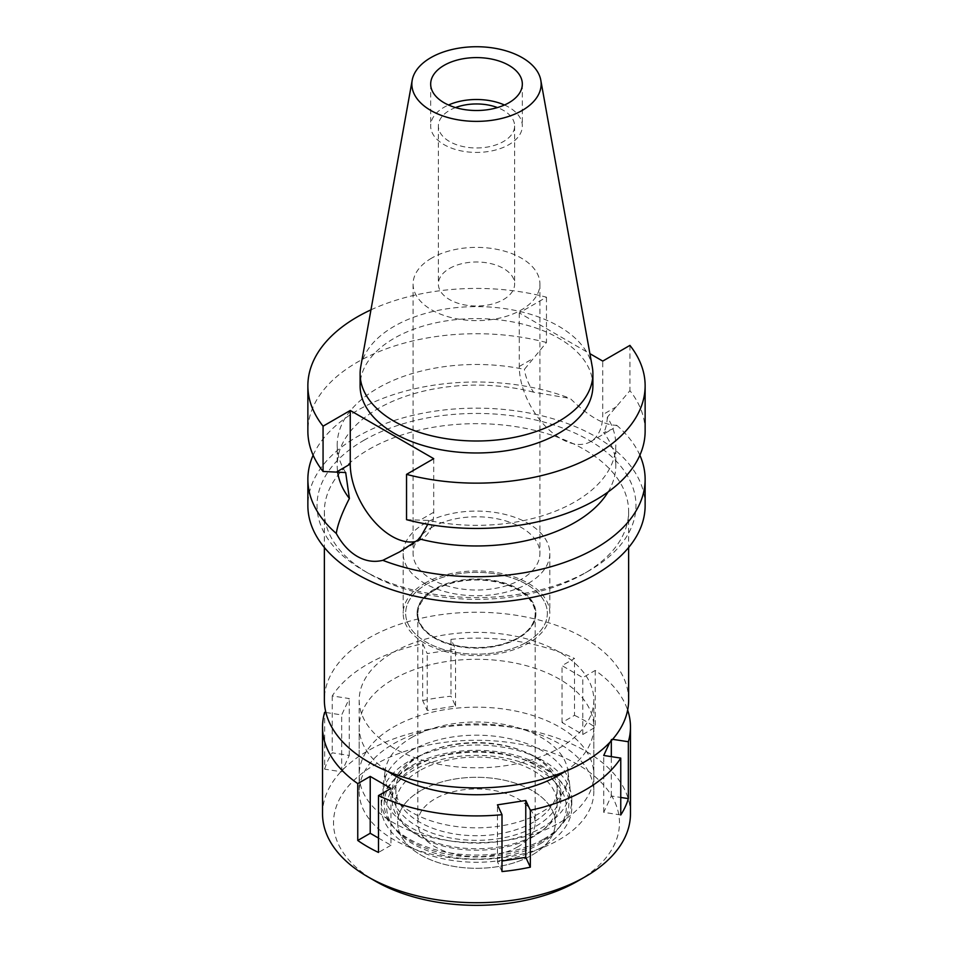 <?xml version="1.0" encoding="UTF-8"?>
<svg xmlns="http://www.w3.org/2000/svg" width="953" height="953" viewBox="0 0 953 953"><rect width="100%" height="100%" fill="white"/><g stroke="black" fill="none" stroke-linecap="round" stroke-linejoin="round"><path stroke-width="0.71" stroke-dasharray="4.76 3.57" d="M360.722 366.881A116.397 67.198 180 0 1 394.197 326.295A116.397 67.198 180 0 1 515.43 310.475A116.397 67.198 180 0 1 592.278 366.881M592.897 385.786A116.397 67.198 0 0 0 521.041 323.698A116.397 67.198 0 0 0 394.197 338.267A116.397 67.198 0 0 0 360.103 385.786M370.967 309.844A168.633 97.361 180 0 1 546.462 297.193L519.278 312.894L589.907 353.67M519.278 312.894L519.278 366.476A59.026 34.082 -120 0 0 561.007 438.761A59.026 34.082 -120 0 0 590.515 441.692A59.026 34.082 -120 0 0 602.749 414.662L602.749 361.092M546.462 297.193L546.462 342.496L524.4 369.383A139.305 80.433 180 0 0 377.996 388.038A139.305 80.433 180 0 0 337.195 444.908L337.195 465.541A139.305 80.433 0 0 0 337.648 472.092M345.689 472.557A139.305 80.433 180 0 1 337.195 444.908M546.462 342.496A168.633 97.361 0 0 0 357.256 362.235A168.633 97.361 0 0 0 307.867 431.078M433.722 458.667L433.722 512.249A59.026 34.082 60 0 1 421.5 539.267A59.026 34.082 60 0 1 415.937 541.447M406.538 519.671L428.6 520.433A139.305 80.433 180 0 0 575.004 501.778A139.305 80.433 180 0 0 615.805 444.908L615.805 465.541A139.305 80.433 0 0 0 603.606 432.614L612.338 429.088L616.722 425.276C604.047 425.383 588.537 416.425 570.18 398.414L533.525 392.159C528.522 384.404 525.472 376.804 524.4 369.383M645.133 431.078A168.633 97.361 0 0 0 629.933 390.682L607.311 417.259A139.305 80.433 180 0 1 615.805 444.908M629.933 345.391L629.933 390.682M607.311 417.259C606.99 423.871 605.751 428.993 603.606 432.614M313.132 455.224A168.633 97.361 180 0 1 357.256 410.529A168.633 97.361 180 0 1 570.18 398.414M533.525 392.159A139.305 80.433 0 0 0 377.996 408.67A139.305 80.433 0 0 0 337.195 465.541M427.79 524.293L428.6 520.433M645.133 505.519A168.633 97.361 0 0 0 541.03 415.568A168.633 97.361 0 0 0 357.256 436.665A168.633 97.361 0 0 0 307.867 505.519M608.062 491.998A139.305 80.433 0 0 0 615.805 465.541M616.722 425.276A168.633 97.361 180 0 1 639.868 455.224M363.736 440.405A159.473 92.072 180 0 1 589.264 440.405A159.473 92.072 180 0 1 589.264 570.621L589.264 570.621A159.473 92.072 180 0 1 363.736 570.621A159.473 92.072 180 0 1 363.736 440.405M368.918 449.387A152.135 87.843 180 0 1 534.716 430.351A152.135 87.843 180 0 1 628.635 511.499A152.135 87.843 180 0 1 584.082 573.611L584.082 573.611A152.135 87.843 180 0 1 368.918 573.611A152.135 87.843 180 0 1 324.365 511.499A152.135 87.843 180 0 1 368.918 449.387M589.264 570.621L584.082 573.611L589.264 570.621M628.635 700.074A152.135 87.843 0 0 0 534.716 618.926A152.135 87.843 0 0 0 368.918 637.974A152.135 87.843 0 0 0 324.365 700.074M393.553 652.186A117.314 67.734 180 0 1 521.398 637.509A117.314 67.734 180 0 1 593.814 700.074A117.314 67.734 180 0 1 559.447 747.974A117.314 67.734 180 0 1 431.602 762.65A117.314 67.734 180 0 1 359.186 700.074A117.314 67.734 180 0 1 393.553 652.186M559.447 822.808A117.314 67.734 0 0 0 593.814 774.908A117.314 67.734 0 0 0 521.398 712.332A117.314 67.734 0 0 0 393.553 727.02A117.314 67.734 0 0 0 359.186 774.908A117.314 67.734 0 0 0 431.602 837.484A117.314 67.734 0 0 0 559.447 822.808M411.696 737.491A91.655 52.915 180 0 1 508.402 725.304A91.655 52.915 180 0 1 567.893 770.977A91.655 52.915 180 0 1 541.304 812.325A91.655 52.915 180 0 1 438.297 823.011A91.655 52.915 180 0 1 385.107 770.977A91.655 52.915 180 0 1 411.696 737.491M526.592 642.191A70.844 40.896 0 0 0 547.153 610.23A70.844 40.896 0 0 0 501.159 574.933A70.844 40.896 0 0 0 426.408 584.356A70.844 40.896 0 0 0 405.847 610.23A70.844 40.896 0 0 0 446.969 650.446A70.844 40.896 0 0 0 526.592 642.191A70.844 40.896 180 0 1 446.969 650.446A70.844 40.896 180 0 1 405.847 610.23A70.844 40.896 180 0 1 426.408 584.356A70.844 40.896 180 0 1 501.159 574.933A70.844 40.896 180 0 1 547.153 610.23A70.844 40.896 180 0 1 526.592 642.191M424.657 583.343A73.321 42.337 180 0 1 504.554 574.159A73.321 42.337 180 0 1 549.821 613.267A73.321 42.337 180 0 1 528.343 643.204A73.321 42.337 180 0 1 448.446 652.376A73.321 42.337 180 0 1 403.179 613.267A73.321 42.337 180 0 1 424.657 583.343M528.343 583.343A73.321 42.337 0 0 0 549.821 553.407A73.321 42.337 0 0 0 504.554 514.298A73.321 42.337 0 0 0 424.657 523.471A73.321 42.337 0 0 0 403.179 553.407A73.321 42.337 0 0 0 448.446 592.516A73.321 42.337 0 0 0 528.343 583.343M431.649 527.509A63.422 36.619 180 0 1 500.766 519.576A63.422 36.619 180 0 1 539.922 553.407A63.422 36.619 180 0 1 521.351 579.293A63.422 36.619 180 0 1 452.234 587.239A63.422 36.619 180 0 1 413.078 553.407A63.422 36.619 180 0 1 431.649 527.509M431.649 258.12A63.422 36.619 0 0 0 413.078 284.006A63.422 36.619 0 0 0 452.234 317.837A63.422 36.619 0 0 0 521.351 309.904A63.422 36.619 0 0 0 539.922 284.006A63.422 36.619 0 0 0 500.766 250.174A63.422 36.619 0 0 0 431.649 258.12M449.542 268.448A38.132 22.014 180 0 1 491.093 263.671A38.132 22.014 180 0 1 514.632 284.006A38.132 22.014 180 0 1 503.458 299.576A38.132 22.014 180 0 1 461.907 304.341A38.132 22.014 180 0 1 438.368 284.006A38.132 22.014 180 0 1 449.542 268.448M455.522 107.582A38.132 22.014 0 0 0 449.542 110.393A38.132 22.014 0 0 0 438.368 125.963A38.132 22.014 0 0 0 461.907 146.297A38.132 22.014 0 0 0 503.458 141.532A38.132 22.014 0 0 0 514.632 125.963A38.132 22.014 0 0 0 497.478 107.582M504.482 105.009A45.827 26.458 180 0 1 522.327 125.963A45.827 26.458 180 0 1 508.902 144.665A45.827 26.458 180 0 1 458.965 150.407A45.827 26.458 180 0 1 430.673 125.963A45.827 26.458 180 0 1 444.098 107.248A45.827 26.458 180 0 1 448.518 105.009M410.398 750.988A93.489 53.976 0 0 0 383.273 785.141A93.489 53.976 0 0 0 437.534 838.211A93.489 53.976 0 0 0 542.602 827.311A93.489 53.976 0 0 0 569.727 785.141A93.489 53.976 0 0 0 509.033 738.551A93.489 53.976 0 0 0 410.398 750.988M434.508 589.025A59.384 34.284 0 0 0 417.116 613.267A59.384 34.284 0 0 0 453.771 644.955A59.384 34.284 0 0 0 518.492 637.521A59.384 34.284 0 0 0 535.884 613.267A59.384 34.284 0 0 0 499.229 581.592A59.384 34.284 0 0 0 434.508 589.025M518.492 638.117A59.384 34.284 180 0 1 453.771 645.55A59.384 34.284 180 0 1 417.116 613.875A59.384 34.284 180 0 1 434.508 589.621A59.384 34.284 180 0 1 499.229 582.188A59.384 34.284 180 0 1 535.884 613.875A59.384 34.284 180 0 1 518.492 638.117M435.021 589.931A58.657 33.867 0 0 0 417.843 613.875A58.657 33.867 0 0 0 454.057 645.157A58.657 33.867 0 0 0 517.979 637.819A58.657 33.867 0 0 0 535.157 613.875A58.657 33.867 0 0 0 498.943 582.581A58.657 33.867 0 0 0 435.021 589.931M517.979 846.752A58.657 33.867 180 0 1 454.057 854.091A58.657 33.867 180 0 1 417.843 822.808A58.657 33.867 180 0 1 435.021 798.852A58.657 33.867 180 0 1 498.943 791.514A58.657 33.867 180 0 1 535.157 822.808A58.657 33.867 180 0 1 517.979 846.752M420.761 790.621A78.825 45.506 0 0 0 404.548 841.38A78.825 45.506 0 0 0 532.239 854.984A78.825 45.506 0 0 0 548.451 841.38A78.825 45.506 0 0 0 521.196 785.32A78.825 45.506 0 0 0 420.761 790.621A78.825 45.506 180 0 1 521.196 785.32A78.825 45.506 180 0 1 548.451 841.38A78.825 45.506 180 0 1 532.239 854.984A78.825 45.506 180 0 1 404.548 841.38A78.825 45.506 180 0 1 420.761 790.621M541.816 841.356A92.37 53.332 180 0 1 392.183 825.417A92.37 53.332 180 0 1 411.184 765.938A92.37 53.332 180 0 1 528.879 759.72A92.37 53.332 180 0 1 560.817 825.417A92.37 53.332 180 0 1 541.816 841.356M419.475 770.727A80.648 46.566 0 0 0 395.852 803.641A80.648 46.566 0 0 0 445.635 846.669A80.648 46.566 0 0 0 533.525 836.567A80.648 46.566 0 0 0 557.148 803.641A80.648 46.566 0 0 0 507.365 760.625A80.648 46.566 0 0 0 419.475 770.727M533.525 822.082A80.648 46.566 180 0 1 445.635 832.172A80.648 46.566 180 0 1 395.852 789.155A80.648 46.566 180 0 1 419.475 756.229A80.648 46.566 180 0 1 507.365 746.128A80.648 46.566 180 0 1 557.148 789.155A80.648 46.566 180 0 1 533.525 822.082M325.89 712.487L341.686 714.929L349.274 698.573L332.24 695.94A153.969 88.891 180 0 1 367.62 664.158A153.969 88.891 180 0 1 422.667 643.728L427.23 653.567L455.558 649.184L450.995 639.356A153.969 88.891 180 0 1 574.516 658.463L562.044 665.659L582.783 677.631L595.244 670.435A153.969 88.891 180 0 1 627.646 710.08M612.624 739.314L611.314 739.111L609.765 742.458M564.807 771.608A117.314 67.734 0 0 0 593.814 727.02A117.314 67.734 0 0 0 521.398 664.444A117.314 67.734 0 0 0 393.553 679.132A117.314 67.734 0 0 0 359.186 727.02A117.314 67.734 0 0 0 388.193 771.608M324.651 769.166A153.969 88.891 180 0 1 332.24 752.81L349.274 755.443L341.686 771.799L324.651 769.166L324.651 712.296M332.24 695.94L332.24 752.81M630.469 813.826A153.969 88.891 0 0 0 535.419 731.69A153.969 88.891 0 0 0 367.62 750.964A153.969 88.891 0 0 0 322.531 813.826M502.005 871.554L497.442 861.726L502.005 861.024M497.442 861.726L497.442 804.856M422.667 700.61A153.969 88.891 180 0 1 450.995 696.226L455.558 706.054L427.23 710.438L422.667 700.61L422.667 643.728M450.995 639.356L450.995 696.226M574.516 715.334A153.969 88.891 180 0 1 595.244 727.306L582.783 734.501L562.044 722.529L574.516 715.334L574.516 658.463M595.244 670.435L595.244 727.306M620.76 814.97L603.726 812.337L611.314 795.981L620.76 797.447M603.726 812.337L603.726 755.467M611.314 795.981L611.314 756.634M611.314 740.791L611.314 739.111M582.783 734.501L582.783 677.631M562.044 722.529L562.044 665.659M455.558 706.054L455.558 649.184M427.23 710.438L427.23 653.567M577.601 881.168A142.974 82.542 0 0 0 577.601 764.437A142.974 82.542 0 0 0 375.399 764.437A142.974 82.542 0 0 0 375.399 881.168M540.017 843.905A89.82 51.855 0 0 0 558.494 828.407A89.82 51.855 0 0 0 527.438 764.52A89.82 51.855 0 0 0 412.983 770.572A89.82 51.855 0 0 0 394.506 828.407A89.82 51.855 0 0 0 540.017 843.905M409.099 768.332A95.312 55.036 180 0 1 512.976 756.396A95.312 55.036 180 0 1 571.812 807.239A95.312 55.036 180 0 1 543.901 846.157A95.312 55.036 180 0 1 440.024 858.081A95.312 55.036 180 0 1 381.188 807.239A95.312 55.036 180 0 1 409.099 768.332M543.901 838.962A95.312 55.036 0 0 0 571.812 800.055A95.312 55.036 0 0 0 512.976 749.213A95.312 55.036 0 0 0 409.099 761.137A95.312 55.036 0 0 0 381.188 800.055A95.312 55.036 0 0 0 440.024 850.898A95.312 55.036 0 0 0 543.901 838.962M416.878 765.628A84.317 48.686 180 0 1 508.771 755.074A84.317 48.686 180 0 1 560.817 800.055A84.317 48.686 180 0 1 536.122 834.483A84.317 48.686 180 0 1 444.229 845.025A84.317 48.686 180 0 1 392.183 800.055A84.317 48.686 180 0 1 416.878 765.628M536.122 826.096A84.317 48.686 0 0 0 560.817 791.669A84.317 48.686 0 0 0 508.771 746.699A84.317 48.686 0 0 0 416.878 757.254A84.317 48.686 0 0 0 392.183 791.669A84.317 48.686 0 0 0 444.229 836.651A84.317 48.686 0 0 0 536.122 826.096M393.553 743.781A117.314 67.734 180 0 1 521.398 729.105A117.314 67.734 180 0 1 593.814 791.669A117.314 67.734 180 0 1 559.447 839.569A117.314 67.734 180 0 1 431.602 854.245A117.314 67.734 180 0 1 359.186 791.669A117.314 67.734 180 0 1 393.553 743.781M349.274 755.443L349.274 698.573M341.686 771.799L341.686 714.929M378.484 838.056L390.956 845.251L390.956 788.381M390.956 845.251L378.484 852.447M519.278 366.476L533.096 358.495M433.722 512.249L419.904 520.231M616.567 406.681L602.749 414.662M590.515 441.692L612.338 429.088M421.5 539.267L399.676 551.87M368.918 573.611L363.736 570.621M324.365 511.499L324.365 547.51M628.635 511.499L628.635 547.51M593.814 700.074L593.814 774.908M359.186 700.074L359.186 774.908M569.727 785.141L567.893 770.977M383.273 785.141L385.107 770.977M549.821 553.407L549.821 613.267M403.179 553.407L403.179 613.267M539.922 284.006L539.922 553.407M413.078 284.006L413.078 553.407M514.632 125.963L514.632 284.006M438.368 125.963L438.368 284.006M522.327 84.055L522.327 125.963M430.673 84.055L430.673 125.963M417.116 613.267L417.116 613.875M535.884 613.267L535.884 613.875M417.843 613.875L417.843 822.808M535.157 613.875L535.157 822.808M394.506 828.407L392.183 825.417M558.494 828.407L560.817 825.417M395.852 789.155L395.852 803.641M557.148 789.155L557.148 803.641M571.812 800.055L571.812 807.239M381.188 800.055L381.188 807.239M560.817 791.669L560.817 800.055M392.183 791.669L392.183 800.055M593.814 727.02L593.814 791.669M359.186 727.02L359.186 791.669"/><path stroke-width="1.43" d="M430.792 57.668A64.649 37.322 180 0 1 498.121 48.877A64.649 37.322 180 0 1 540.804 80.207A64.649 37.322 180 0 1 522.208 110.441A64.649 37.322 180 0 1 448.708 117.755A64.649 37.322 180 0 1 412.196 80.207A64.649 37.322 180 0 1 430.792 57.668M444.098 65.352A45.827 26.458 0 0 0 430.673 84.055A45.827 26.458 0 0 0 458.965 108.499A45.827 26.458 0 0 0 508.902 102.757A45.827 26.458 0 0 0 522.327 84.055A45.827 26.458 0 0 0 494.035 59.61A45.827 26.458 0 0 0 444.098 65.352M540.804 80.207L592.278 366.881A116.397 67.198 180 0 1 592.897 373.802A116.397 67.198 180 0 1 558.803 421.321A116.397 67.198 180 0 1 431.959 435.89A116.397 67.198 180 0 1 360.103 373.802A116.397 67.198 180 0 1 360.722 366.881L412.196 80.207M360.103 373.802L360.103 385.786A116.397 67.198 0 0 0 431.959 447.862A116.397 67.198 0 0 0 558.803 433.293A116.397 67.198 0 0 0 592.897 385.786L592.897 373.802M589.907 353.67L602.749 361.092L629.933 345.391A168.633 97.361 180 0 1 645.133 385.786A168.633 97.361 180 0 1 595.744 454.629A168.633 97.361 180 0 1 406.538 474.368L433.722 458.667L350.251 410.481L323.067 426.182A168.633 97.361 180 0 1 307.867 385.786A168.633 97.361 180 0 1 357.256 316.932A168.633 97.361 180 0 1 370.967 309.844M307.867 385.786L307.867 431.078A168.633 97.361 0 0 0 323.067 471.473L345.689 472.557L349.394 498.467C341.984 512.905 337.612 524.567 336.278 533.454A168.633 97.361 180 0 1 307.867 479.371A168.633 97.361 180 0 1 313.132 455.224M323.067 426.182L323.067 471.473M415.937 541.447A59.026 34.082 60 0 1 391.993 536.348A59.026 34.082 60 0 1 350.251 464.051L350.251 410.481M645.133 385.786L645.133 431.078A168.633 97.361 0 0 1 595.744 499.932A168.633 97.361 0 0 1 406.538 519.671L406.538 474.368M337.648 472.092A139.305 80.433 0 0 0 349.394 498.467M336.278 533.454C342.008 543.913 349.001 551.561 357.256 556.397C365.618 561.162 374.136 562.473 382.82 560.328L399.676 551.87L419.475 538.921L427.79 524.293M307.867 479.371L307.867 505.519A168.633 97.361 0 0 0 411.97 595.458A168.633 97.361 0 0 0 595.744 574.361A168.633 97.361 0 0 0 645.133 505.519L645.133 479.371A168.633 97.361 180 0 1 595.744 548.213A168.633 97.361 180 0 1 382.82 560.328M419.475 538.921A139.305 80.433 0 0 0 575.004 522.411A139.305 80.433 0 0 0 608.062 491.998M639.868 455.224A168.633 97.361 180 0 1 645.133 479.371M324.365 547.51L324.365 700.074A152.135 87.843 0 0 0 418.284 781.234A152.135 87.843 0 0 0 584.082 762.186A152.135 87.843 0 0 0 628.635 700.074L628.635 547.51M497.478 107.582A38.132 22.014 0 0 0 455.522 107.582M448.518 105.009A45.827 26.458 180 0 1 504.482 105.009M609.765 742.458L603.726 755.467L620.76 758.1A153.969 88.891 180 0 1 585.38 789.882A153.969 88.891 180 0 1 530.333 810.3L525.77 800.472L497.442 804.856L502.005 814.684A153.969 88.891 180 0 1 378.484 795.576L390.956 788.381L370.217 776.409L357.756 783.604A153.969 88.891 180 0 1 322.531 727.02A153.969 88.891 180 0 1 324.651 712.296L325.89 712.487M627.646 710.08A153.969 88.891 180 0 1 630.469 727.02A153.969 88.891 180 0 1 628.349 741.744L612.624 739.314M388.193 771.608A117.314 67.734 0 0 0 559.447 774.908A117.314 67.734 0 0 0 564.807 771.608M502.005 861.024L525.77 857.343L530.333 867.17L530.333 810.3M525.77 857.343L525.77 800.472M502.005 814.684L502.005 871.554A153.969 88.891 180 0 0 530.333 867.17M357.756 783.604L357.756 840.475A153.969 88.891 180 0 0 378.484 852.447L378.484 795.576M322.531 727.02L322.531 813.826A153.969 88.891 0 0 0 367.62 876.677A153.969 88.891 0 0 0 585.38 876.689A153.969 88.891 0 0 0 585.38 876.677A153.969 88.891 0 0 0 630.469 813.826L630.469 727.02M620.76 758.1L620.76 814.97A153.969 88.891 180 0 0 628.349 798.614L628.349 741.744M620.76 797.447L628.349 798.614M611.314 756.634L611.314 740.791M577.601 881.168L585.38 876.677L577.601 881.168A142.974 82.542 0 0 1 375.399 881.168L367.62 876.677M357.756 840.475L370.217 833.279L370.217 776.409M378.484 838.056L370.217 833.279M336.433 472.045L350.251 464.051"/></g></svg>
